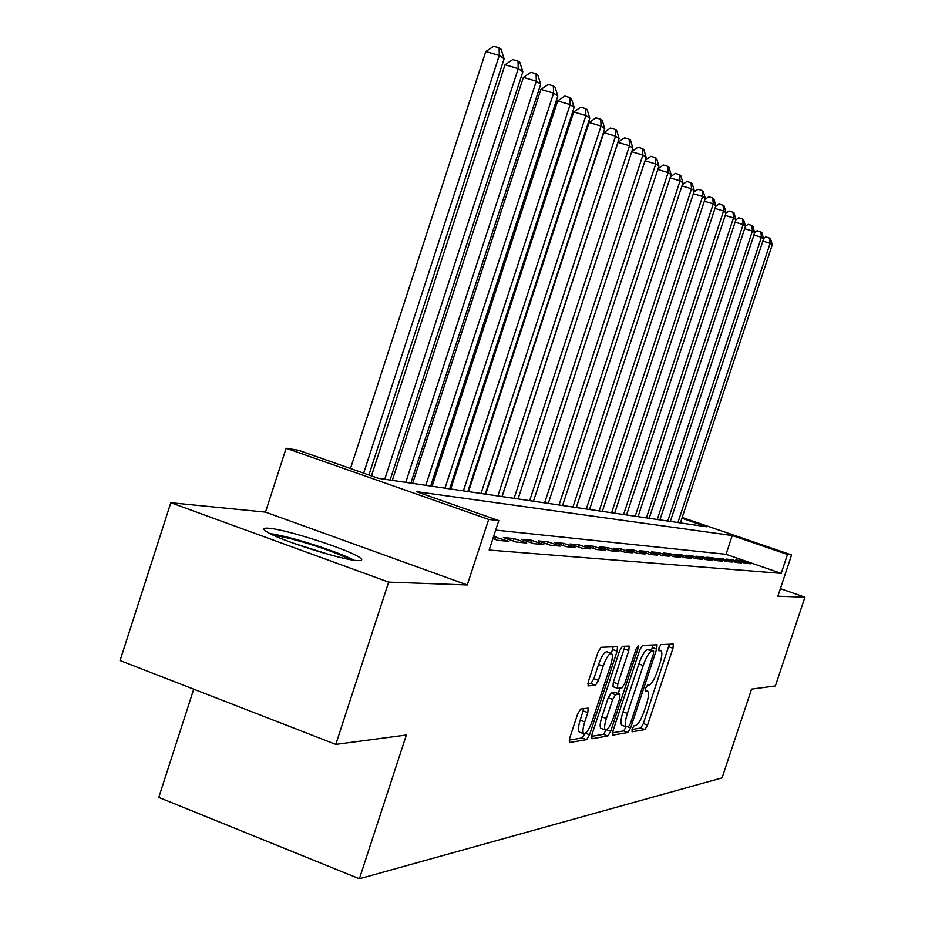<?xml version="1.0" encoding="UTF-8"?>
<svg xmlns="http://www.w3.org/2000/svg" width="925" height="925" viewBox="0 0 925 925"><rect width="100%" height="100%" fill="white"/><g stroke="black" fill="none" stroke-linecap="round" stroke-linejoin="round"><path stroke-width="1.39" d="M632.203 728.888L632.064 731.791L644.945 729.571L647.546 725.107L672.972 648.275L673.365 644.077L660.889 644.609L659.051 647.708L658.773 650.703L660.936 650.714C662.45 652.16 662.034 656.681 659.687 664.277L657.536 670.764C654.542 679.17 651.732 683.922 649.13 685.009L647.477 685.182L645.615 688.327L645.338 691.264L647.65 691.183C649.107 692.64 648.679 697.08 646.378 704.48L644.239 710.967C641.245 719.372 638.412 724.194 635.764 725.42L634.076 725.697L632.203 728.888M357.778 560.608C362.114 560.827 362.866 559.891 360.033 557.81C350.378 550.109 285.906 529.239 268.643 528.244C263.428 527.851 262.515 528.834 265.891 531.216C276.182 539.136 342.712 560.4 357.778 560.608M580.669 709.036L577.639 713.996L569.707 738.069L569.349 742.532L586.623 739.642L589.56 734.762L617.137 651.177L617.495 646.621L601.007 647.327L598.024 652.171L588.416 681.309L588.069 685.899L595.48 685.228L598.44 680.384L603.146 666.139C606.245 657.652 609.02 653.42 611.46 653.432C612.905 654.796 612.593 658.854 610.523 665.607L592.312 720.783C589.109 729.513 586.265 733.826 583.768 733.733C582.415 732.346 582.738 728.403 584.75 721.905L587.814 712.62L588.173 708.134L580.669 709.036M335.798 744.394L120.077 660.543L170.824 502.738L388.65 582.126L335.798 744.394L406.364 735.017L359.386 878.75L722.067 777.879L751.574 689.113L775.381 685.945L804.923 597.18L777.867 596.209L791.58 554.942L787.487 554.468L781.209 573.373L489.163 550.051L498.795 520.613L488.689 519.434L286.149 448.243L298.428 450.255L378.383 478.329L706.735 526.799L681.922 518.301M388.65 582.126L467.252 584.97L488.689 519.434M612.997 730.854L612.824 735.121L627.925 732.507L630.619 727.917L656.669 649.119L657.062 644.817L642.447 645.442L639.707 649.997L612.997 730.854M607.887 735.965L591.873 738.74L592 734.357L619.496 651.05L622.363 646.355L629.173 646.089L628.803 650.564L617.796 683.922L617.426 688.316L622.005 687.876L624.803 683.228L636.157 648.853L638.204 645.662L637.938 648.76L610.697 731.236L607.887 735.965L603.47 734.323L591.48 736.346M804.923 597.18L780.376 588.658M745.111 563.267L750.476 563.764L741.226 560.573L735.78 560.041L745.111 563.267M735.93 562.423L741.468 562.932L732.08 559.683L726.449 559.139L735.93 562.423M726.437 561.533L732.172 562.065L722.633 558.769L716.817 558.203L726.437 561.533M716.632 560.631L722.552 561.174L712.874 557.821L706.862 557.243L716.632 560.631M706.48 559.683L712.608 560.261L702.78 556.85L696.56 556.249L706.48 559.683M695.982 558.712L702.318 559.301L692.339 555.832L685.899 555.208L695.982 558.712M685.101 557.706L691.669 558.318L681.528 554.792L674.857 554.144L685.101 557.706M673.828 556.665L680.638 557.289L670.324 553.705L663.41 553.034L673.828 556.665M662.15 555.578L669.203 556.226L658.716 552.583L651.547 551.89L662.15 555.578M650.021 554.457L657.351 555.127L646.679 551.416L639.233 550.699L650.021 554.457M637.429 553.289L645.037 553.994L634.18 550.202L626.456 549.45L637.429 553.289M624.34 552.075L632.249 552.803L621.207 548.941L613.183 548.167L624.34 552.075M610.731 550.814L618.964 551.577L607.713 547.635L599.365 546.837L610.731 550.814M596.567 549.496L605.135 550.294L593.688 546.282L584.993 545.438L596.567 549.496M581.825 548.132L590.751 548.953L579.085 544.871L570.031 543.993L581.825 548.132M566.447 546.698L575.755 547.565L563.868 543.391L554.433 542.478L566.447 546.698M550.41 545.218L560.111 546.12L548.005 541.853L538.153 540.905L550.41 545.218M533.656 543.657L543.796 544.605L531.447 540.258L521.157 539.252L533.656 543.657M516.15 542.038L526.741 543.021L514.15 538.581L503.397 537.541L516.15 542.038M492.909 538.604L497.823 540.339L508.912 541.368L493.568 536.581M781.209 573.373L726.021 554.318L495.684 530.118M193.73 689.171L158.776 797.408L359.386 878.75M467.252 584.97L265.498 512.126L170.824 502.738M265.498 512.126L286.149 448.243M787.487 554.468L732.242 535.54L416.273 491.637L498.795 520.613M682.188 517.48L791.58 554.942M726.021 554.318L732.242 535.54M741.226 560.573L740.821 561.787M732.08 559.683L731.663 560.943M722.633 558.769L722.205 560.076M712.874 557.821L712.423 559.174M702.78 556.85L702.318 558.249M692.339 555.832L691.854 557.278M681.528 554.792L681.031 556.295M670.324 553.705L669.816 555.266M658.716 552.583L658.184 554.202M646.679 551.416L646.124 553.092M634.18 550.202L633.602 551.947M621.207 548.941L620.606 550.768M607.713 547.635L607.089 549.531M593.688 546.282L593.041 548.259M579.085 544.871L578.403 546.929M563.868 543.391L563.163 545.542M548.005 541.853L547.265 544.108M531.447 540.258L530.673 542.605M514.15 538.581L513.34 541.044M496.066 536.824L495.21 539.414M632.018 729.49L640.747 728.01L643.349 723.547L669.376 644.228M651.478 650.24L652.992 644.968M612.477 732.797L623.623 730.912L626.156 726.819M628.572 726.599L630.468 723.396L653.397 654.044L653.663 651.027L651.813 651.107C649.165 652.09 646.298 656.889 643.199 665.526L627.381 713.395C625.08 720.829 624.653 725.304 626.121 726.796L628.572 726.599M649.385 649.5L653.559 651.015M622.074 725.293L621.797 725.188C620.317 723.697 620.733 719.222 623.034 711.788L638.851 663.942C641.938 655.316 644.806 650.518 647.477 649.535L649.234 649.454M617.333 688.246L612.963 686.674L613.321 682.28L624.965 646.24M619.993 688.096L618.189 693.553M606.384 718.494C604.418 724.853 604.071 728.692 605.366 730.01C607.713 730.045 610.419 725.859 613.506 717.442L619.727 698.583L619.912 694.224L615.507 694.721L612.674 699.439L606.384 718.494L601.921 716.829C599.955 723.188 599.62 727.027 600.926 728.345L601.192 728.449M615.761 692.686L619.912 694.224M601.921 716.829L608.199 697.797L611.043 693.079L615.483 692.594M603.47 734.323L606.129 730.056M579.512 732.138L579.212 732.022C577.847 730.634 578.16 726.692 580.16 720.193L583.802 708.631M611.263 653.362L606.881 651.767C604.43 651.743 601.643 655.975 598.544 664.462L603.146 666.139M587.791 683.829L590.878 683.54L593.85 678.696L598.544 664.462M611.321 653.374L613.24 646.772M569.164 740.127L582.091 737.942L584.797 733.733M680.395 522.914L772.259 244.79L770.12 243.31L677.909 522.544M763.541 238.523L765.9 236.812L770.479 238.546L772.259 244.79M769.623 237.945L770.12 243.31L762.859 241.101M273.788 535.413C281.281 536.292 292.439 538.951 307.273 543.391C326.722 549.392 340.932 554.769 349.904 559.533M330.283 554.896L292.589 542.952M354.055 560.215C343.279 554.827 327.496 548.93 306.684 542.536C291.017 537.83 278.783 534.847 269.984 533.575M670.313 521.423L763.622 238.8L761.414 237.274L667.746 521.041M754.661 232.476L757.147 230.683L761.795 232.441L763.622 238.8M760.917 231.828L761.414 237.274L753.91 234.996M659.907 519.885L754.696 232.614L752.418 231.03L657.259 519.492M649.153 518.301L745.469 226.209L748.094 224.347L751.921 225.503L752.834 226.151L754.696 232.614M751.921 225.503L752.418 231.03L744.66 228.683M735.849 219.873L738.74 217.803L742.636 218.971L743.573 219.641L745.469 226.209L743.122 224.578L646.413 517.896M742.636 218.971L743.122 224.578L735.097 222.15M638.042 516.659L735.942 219.607L733.502 217.918L635.197 516.243M725.894 213.305L729.073 211.027L733.016 212.218L733.999 212.9L735.942 219.607M733.016 212.218L733.502 217.918L725.2 215.409M626.537 514.959L726.079 212.762L723.558 211.016L623.6 514.531M715.592 206.506L719.06 204.02L723.084 205.234L724.09 205.94L726.079 212.762M723.084 205.234L723.558 211.016L714.956 208.414M614.639 513.202L715.857 205.674L713.256 203.87L611.598 512.751M704.908 199.465L708.712 196.771L712.782 197.996L713.834 198.736L715.857 205.674M712.782 197.996L713.256 203.87L704.353 201.188M602.314 511.386L705.278 198.343L702.584 196.47L599.169 510.924M693.843 192.192L697.97 189.255L702.121 190.504L703.208 191.267L705.278 198.343M702.121 190.504L702.584 196.47L693.345 193.695M589.537 509.502L694.317 190.735L691.518 188.792L586.277 509.016M682.361 184.642L686.847 181.473L691.067 182.734L692.189 183.52L694.317 190.735M691.067 182.734L691.518 188.792L681.945 185.913M576.298 507.547L682.951 182.849L680.037 180.838L572.91 507.05M670.44 176.825L675.319 173.391L679.597 174.675L680.765 175.496L682.951 182.849M679.597 174.675L680.037 180.838L670.105 177.854M562.55 505.512L671.145 174.663L668.128 172.57L559.035 504.992M658.057 168.72L663.341 165.008L667.7 166.303L668.914 167.159L671.145 174.663M667.7 166.303L668.128 172.57L657.802 169.483M548.282 503.408L658.889 166.165L655.756 163.991L544.628 502.876M645.176 160.302L650.899 156.302L655.339 157.62L656.6 158.499L658.889 166.165M655.339 157.62L655.756 163.991L645.014 160.788M533.459 501.223L646.147 157.331L642.887 155.065L529.655 500.656M631.787 151.561L637.972 147.248L642.493 148.59L643.8 149.503L646.147 157.331M642.493 148.59L642.887 155.065L631.717 151.746M518.035 498.945L632.897 148.139L629.509 145.792L617.993 142.369L502.102 496.598M617.993 142.369L624.525 137.837L629.127 139.189L629.509 145.792L514.08 498.367M629.127 139.189L630.492 140.149L632.897 148.139M501.986 496.575L619.114 138.577L615.576 136.125L603.84 132.645L485.671 494.17M603.84 132.645L610.523 128.032L615.218 129.419L615.576 136.125L497.87 495.973M615.218 129.419L616.628 130.413L619.114 138.577M485.267 494.112L604.742 128.61L601.053 126.054L589.098 122.516L468.547 491.637M589.098 122.516L595.931 117.81L600.718 119.221L601.053 126.054L480.988 493.476M600.718 119.221L602.187 120.262L604.742 128.61M467.842 491.533L589.757 118.215L585.907 115.556L573.72 111.96L450.706 489.013M573.72 111.96L580.727 107.161L585.594 108.595L585.907 115.556L463.379 490.874M585.594 108.595L587.132 109.682L589.757 118.215M449.666 488.851L574.124 107.369L570.101 104.594L557.671 100.941L432.091 486.261M557.671 100.941L564.84 96.05L569.812 97.507L570.101 104.594L444.994 488.169M569.812 97.507L571.419 98.64L574.124 107.369M430.68 486.053L557.787 96.05L553.589 93.136L540.905 89.413L412.631 483.393M540.905 89.413L548.259 84.429L553.323 85.909L553.589 93.136L425.801 485.336M553.323 85.909L555 87.1L557.787 96.05M410.839 483.127L540.709 84.198L536.315 81.157L523.365 77.376L392.304 480.387M523.365 77.376L530.904 72.289L536.084 73.792L536.315 81.157L405.74 482.376M536.084 73.792L537.841 75.029L540.709 84.198M390.072 480.063L522.833 71.803L518.231 68.612L505.015 64.762L371.457 475.901M505.015 64.762L512.751 59.57L518.035 61.108L518.231 68.612L384.731 479.266M518.035 61.108L519.873 62.403L522.833 71.803M368.913 475.011L504.102 58.818L499.28 55.465L485.775 51.546L350.483 468.536M485.775 51.546L493.719 46.25L499.107 47.811L499.28 55.465L363.652 473.161M499.107 47.811L501.049 49.164L504.102 58.818M645.153 690.374L647.118 691.091M658.577 649.94L660.496 650.633M668.752 646.76L672.972 648.275M643.349 723.547L647.546 725.107M640.747 728.01L644.945 729.571M652.356 647.569L656.669 649.119M627.532 726.772L630.619 727.917M623.623 730.912L627.925 732.507M647.477 649.535L651.813 651.107M638.851 663.942L643.199 665.526M623.034 711.788L627.381 713.395M624.329 648.945L628.803 650.564M613.321 682.28L617.796 683.922M636.388 648.205L637.938 648.76M606.719 729.756L610.697 731.236M611.043 693.079L615.507 694.721M608.199 697.797L612.674 699.439M583.224 710.909L587.814 712.62M580.16 720.193L584.75 721.905M593.85 678.696L598.44 680.384M590.878 683.54L595.48 685.228M612.593 649.523L617.137 651.177M585.56 733.259L589.56 734.762M582.091 737.942L586.623 739.642M645.164 690.281L647.431 691.114M658.577 649.859L660.774 650.657M649.338 649.466L653.663 651.027M621.797 725.188L626.121 726.796M612.963 686.674L617.426 688.316M600.926 728.345L605.366 730.01M615.668 692.617L620.028 694.224M579.212 732.022L583.768 733.733"/></g></svg>
